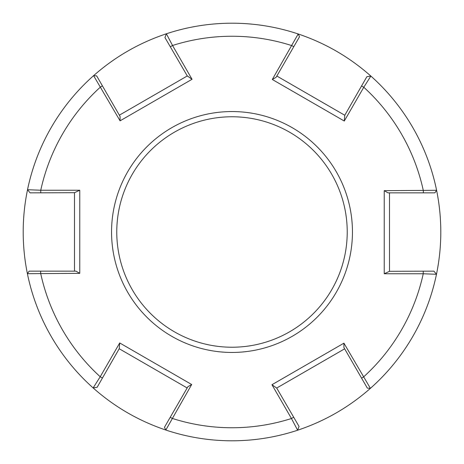 <?xml version="1.0" encoding="UTF-8"?>
<svg xmlns="http://www.w3.org/2000/svg" width="464" height="464" viewBox="0 0 464 464"><rect width="100%" height="100%" fill="white"/><g stroke="black" fill="none" stroke-linecap="round" stroke-linejoin="round"><path stroke-width="0.7" d="M347.229 232A115.229 115.229 0 0 0 232 116.771A115.229 115.229 0 0 0 116.771 232A115.229 115.229 0 0 0 232 347.229A115.229 115.229 0 0 0 347.229 232A115.229 115.229 0 0 1 232 347.229A115.229 115.229 0 0 1 116.771 232M344.653 348.818L276.706 388.049L299.054 426.439L297.615 430.221A208.8 208.8 0 0 1 165.81 430.029A208.8 208.8 0 0 0 297.615 430.221L291.456 418.505L271.95 384.72L343.923 343.169L370.405 388.339A208.8 208.8 0 0 0 436.473 274.288L423.243 273.76L384.233 273.76L384.233 190.658L436.595 190.304A208.8 208.8 0 0 0 370.858 76.067C349.485 57.118 325.258 43.088 298.19 33.971A208.8 208.8 0 0 0 166.385 33.779C139.287 42.816 115.026 56.776 93.595 75.661A208.8 208.8 0 0 0 27.527 189.712C24.644 203.661 23.206 217.755 23.2 232C23.206 246.042 24.604 259.939 27.405 273.696A208.8 208.8 0 0 0 93.142 387.933C114.515 406.882 138.742 420.912 165.81 430.029A208.8 208.8 0 0 0 297.615 430.221C324.713 421.184 348.974 407.224 370.405 388.339A208.8 208.8 0 0 0 436.473 274.288C439.356 260.339 440.794 246.245 440.8 232C440.794 217.958 439.396 204.061 436.595 190.304A208.8 208.8 0 0 0 370.858 76.067L363.788 87.255L344.282 121.04L272.31 79.489L298.19 33.971A208.8 208.8 0 0 0 166.385 33.779L172.544 45.495L192.05 79.28L120.077 120.831L93.595 75.661L96.663 75.887L120.089 116.458L120.077 120.831M74.507 271.15L74.507 192.693L30.085 192.85L27.527 189.712L40.757 190.24L79.767 190.24L79.767 273.342L27.405 273.696A208.8 208.8 0 0 0 93.142 387.933A208.8 208.8 0 0 1 27.405 273.696L29.133 271.15L75.98 271.15L79.767 273.342M187.16 387.968L119.213 348.737L97.138 387.289L93.142 387.933L100.212 376.745L119.718 342.96L191.69 384.511L165.81 430.029L164.471 427.263L187.897 386.692L191.69 384.511M389.493 192.85L389.493 271.307L433.915 271.15L436.473 274.288A208.8 208.8 0 0 1 370.405 388.339L367.337 388.113L343.911 347.542L343.923 343.169M276.84 76.032L344.787 115.263L366.862 76.711L370.858 76.067A208.8 208.8 0 0 1 436.595 190.304L434.867 192.85L388.02 192.85L384.233 190.658M361.572 378.125L363.469 377.029A195.75 195.75 0 0 0 423.243 273.76L423.243 271.15M423.336 192.85L423.336 190.658A195.75 195.75 0 0 0 363.788 87.255L361.526 85.95M384.233 273.76L389.493 271.307M119.347 115.182L187.294 75.951L164.946 37.561L166.385 33.779A208.8 208.8 0 0 1 298.19 33.971L299.529 36.737L276.103 77.308L272.31 79.489M293.764 46.725L291.862 45.629A195.75 195.75 0 0 0 172.544 45.495L170.282 46.8M344.282 121.04L344.787 115.263M102.428 85.875L100.531 86.971A195.75 195.75 0 0 0 40.757 190.24L40.757 192.85M192.05 79.28L187.294 75.951M40.664 271.15L40.664 273.342A195.75 195.75 0 0 0 100.212 376.745L102.474 378.05M79.767 190.24L74.507 192.693M170.236 417.275L172.138 418.371A195.75 195.75 0 0 0 291.456 418.505L293.718 417.2M119.718 342.96L119.213 348.737M271.95 384.72L276.706 388.049M111.551 232A120.449 120.449 0 0 1 232 111.551A120.449 120.449 0 0 1 352.449 232A120.449 120.449 0 0 1 232 352.449A120.449 120.449 0 0 1 111.551 232M27.527 189.712A208.8 208.8 0 0 1 93.595 75.661M436.473 274.288A208.8 208.8 0 0 1 370.405 388.339M297.615 430.221A208.8 208.8 0 0 1 165.81 430.029M93.142 387.933A208.8 208.8 0 0 1 27.405 273.696"/></g></svg>
